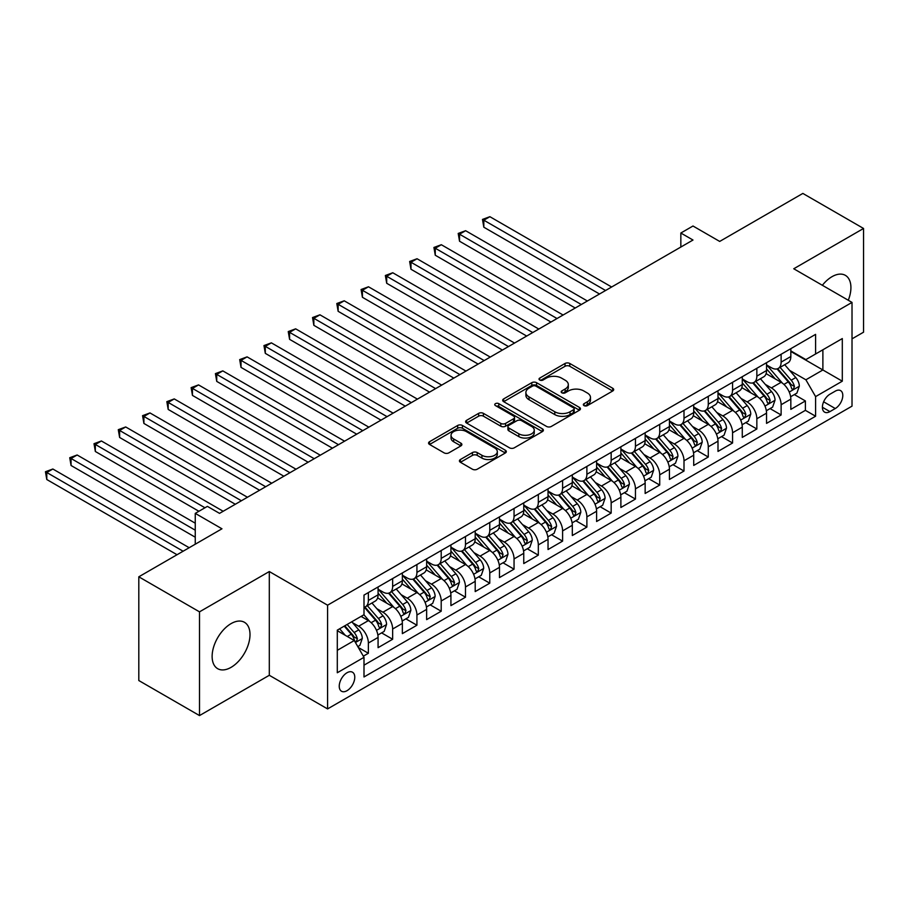 <?xml version="1.0" encoding="UTF-8"?>
<svg xmlns="http://www.w3.org/2000/svg" width="909" height="909" viewBox="0 0 909 909"><rect width="100%" height="100%" fill="white"/><g stroke="black" fill="none" stroke-linecap="round" stroke-linejoin="round"><path stroke-width="1.36" d="M584.044 405.619A2.363 1.363 0 0 0 587.373 405.619L612.7 390.995A3.375 1.943 0 0 0 613.689 389.62A3.375 1.943 0 0 0 612.7 388.245L569.795 363.475A3.375 1.943 0 0 0 565.034 363.475L539.707 378.099A2.363 1.363 0 0 0 539.026 379.064A2.363 1.363 0 0 0 539.707 380.03A2.363 1.363 0 0 0 543.048 380.03L546.32 378.133A10.783 6.227 0 0 1 561.58 378.133L565.148 380.201A10.783 6.227 0 0 1 568.307 384.598A10.783 6.227 0 0 1 565.148 389.007L561.876 390.893A2.363 1.363 0 0 0 561.183 391.859A2.363 1.363 0 0 0 561.876 392.824A2.363 1.363 0 0 0 565.216 392.824L568.489 390.927A10.783 6.227 0 0 1 583.737 390.927L587.316 392.995A10.783 6.227 0 0 1 590.475 397.392A10.783 6.227 0 0 1 587.316 401.801L584.044 403.687A2.363 1.363 0 0 0 583.351 404.653A2.363 1.363 0 0 0 584.044 405.619L584.044 403.687M231.068 667.354A26.781 15.464 120 0 0 248.566 643.754A26.781 15.464 120 0 0 244.453 622.301A26.781 15.464 120 0 0 231.068 623.619A26.781 15.464 120 0 0 213.57 647.219A26.781 15.464 120 0 0 217.671 668.683A26.781 15.464 120 0 0 231.068 667.354M848.29 300.254A26.781 15.464 120 0 0 845.381 275.359A26.781 15.464 120 0 0 831.985 276.688A26.781 15.464 120 0 0 822.361 285.278M346.999 690.704A10.988 6.34 120 0 0 354.18 681.011A10.988 6.34 120 0 0 352.499 672.217A10.988 6.34 120 0 0 346.999 672.751A10.988 6.34 120 0 0 339.83 682.443A10.988 6.34 120 0 0 341.511 691.238A10.988 6.34 120 0 0 346.999 690.704M460.409 459.522A3.375 1.943 0 0 0 459.42 460.897A3.375 1.943 0 0 0 460.409 462.272L472.441 469.226A3.375 1.943 0 0 0 477.214 469.226L505.336 452.989A3.375 1.943 0 0 0 506.324 451.614A3.375 1.943 0 0 0 505.336 450.228L462.431 425.469A3.375 1.943 0 0 0 457.67 425.469L429.548 441.706A3.375 1.943 0 0 0 428.559 443.081A3.375 1.943 0 0 0 429.548 444.456L444.081 452.852A3.375 1.943 0 0 0 448.853 452.852L460.886 445.899A3.375 1.943 0 0 0 461.874 444.524A3.375 1.943 0 0 0 460.886 443.149L453.682 438.99A9.01 5.204 0 0 1 451.034 435.309A9.01 5.204 0 0 1 456.602 430.491A9.01 5.204 0 0 1 466.431 431.627L494.666 447.932A9.01 5.204 0 0 1 497.314 451.614A9.01 5.204 0 0 1 491.746 456.42A9.01 5.204 0 0 1 481.918 455.284L477.214 452.568A3.375 1.943 0 0 0 472.441 452.568L460.409 459.522L460.409 462.272M852.017 338.852L863.55 332.194L863.55 228.466L802.852 193.424L719.689 241.43L692.988 226.011L680.841 233.022L692.988 240.033L219.535 513.369L207.4 506.37L195.253 513.369L195.253 544.207M199.503 611.848L199.503 715.576L269.303 675.285L269.303 571.545L199.503 611.848L138.804 576.806L221.966 528.788L195.253 513.369M269.303 571.545L327.581 605.189L852.017 302.413L852.017 406.141L327.581 708.918L327.581 605.189M863.55 228.466L793.75 268.769L852.017 302.413M546.559 426.435A3.375 1.943 0 0 0 551.331 426.435L579.453 410.198A3.375 1.943 0 0 0 580.442 408.823A3.375 1.943 0 0 0 579.453 407.437L536.549 382.678A3.375 1.943 0 0 0 531.788 382.678L503.666 398.915A3.375 1.943 0 0 0 502.677 400.29A3.375 1.943 0 0 0 503.666 401.664L546.559 426.435M496.382 406.13A2.363 1.363 0 0 1 498.78 406.459L498.78 403.653L542.389 428.832A3.375 1.943 0 0 1 543.377 430.218A3.375 1.943 0 0 1 542.389 431.593L514.267 447.83A3.375 1.943 0 0 1 509.506 447.83L466.612 423.06L466.612 420.31A3.375 1.943 0 0 0 465.624 421.685A3.375 1.943 0 0 0 466.612 423.06M466.612 420.31L478.645 413.356A3.375 1.943 0 0 1 483.406 413.356L500.802 423.401A3.375 1.943 0 0 0 505.574 423.401L513.551 418.788A3.375 1.943 0 0 0 514.539 417.413A3.375 1.943 0 0 0 513.551 416.038L495.439 405.584A2.363 1.363 0 0 1 494.757 404.619A2.363 1.363 0 0 1 496.212 403.357A2.363 1.363 0 0 1 498.78 403.653M199.503 715.576L138.804 680.534L138.804 576.806M363.327 656.184L368.372 653.276L358.294 647.458M352.556 622.699L358.657 626.221A13.737 7.931 60 0 1 368.372 643.038L378.076 637.436L378.076 647.663L392.643 639.254L381.598 632.88M376.837 608.678L382.939 612.2A13.737 7.931 60 0 1 392.643 629.017L402.357 623.415L402.357 633.641L416.924 625.233L405.88 618.859M401.119 594.656L407.221 598.179A13.737 7.931 60 0 1 416.924 615.007L426.639 609.394L426.639 619.631L441.206 611.223L430.162 604.837M425.401 580.646L431.491 584.169A13.737 7.931 60 0 1 441.206 600.985L450.921 595.384L450.921 605.61L465.488 597.202L454.443 590.827M449.682 566.625L455.773 570.148A13.737 7.931 60 0 1 465.488 586.964L475.202 581.362L475.202 591.589L489.769 583.18L478.713 576.806M473.953 552.604L480.054 556.126A13.737 7.931 60 0 1 489.769 572.954L499.473 567.341L499.473 577.579L514.051 569.17L502.995 562.785M498.234 538.594L504.336 542.116A13.737 7.931 60 0 1 514.051 558.933L523.754 553.32L523.754 563.557L538.321 555.149L527.277 548.775M522.516 524.573L528.618 528.095A13.737 7.931 60 0 1 538.321 544.911L548.036 539.31L548.036 549.536L562.603 541.128L551.558 534.753M546.798 510.551L552.888 514.074A13.737 7.931 60 0 1 562.603 530.901L572.318 525.288L572.318 535.526L586.884 527.106L575.84 520.732M571.079 496.541L577.17 500.052A13.737 7.931 60 0 1 586.884 516.88L596.599 511.267L596.599 521.505L611.166 513.096L600.122 506.711M595.361 482.52L601.451 486.042A13.737 7.931 60 0 1 611.166 502.859L620.881 497.257L620.881 507.483L635.448 499.075L624.392 492.701M619.631 468.499L625.733 472.021A13.737 7.931 60 0 1 635.448 488.849L645.151 483.236L645.151 493.473L659.718 485.054L648.674 478.679M643.913 454.489L650.015 458A13.737 7.931 60 0 1 659.718 474.828L669.433 469.214L669.433 479.452L684 471.044L672.955 464.658M668.195 440.467L674.296 443.99A13.737 7.931 60 0 1 684 460.806L693.715 455.204L693.715 465.431L708.281 457.022L697.237 450.648M692.476 426.446L698.566 429.968A13.737 7.931 60 0 1 708.281 446.796L717.996 441.183L717.996 451.421L732.563 443.001L721.519 436.627M716.758 412.436L722.848 415.947A13.737 7.931 60 0 1 732.563 432.775L742.278 427.162L742.278 437.399L756.845 428.991L745.789 422.605M741.028 398.415L747.13 401.937A13.737 7.931 60 0 1 756.845 418.754L766.548 413.152L766.548 423.378L781.126 414.97L781.126 404.732A13.737 7.931 -120 0 0 771.411 387.916L765.31 384.393M770.071 408.596L781.126 414.97M378.076 637.436A13.737 7.931 -120 0 0 368.372 620.608L361.089 616.404M402.357 623.415A13.737 7.931 -120 0 0 392.643 606.587L377.633 597.917M426.639 609.394A13.737 7.931 -120 0 0 416.924 592.577L401.914 583.908M450.921 595.384A13.737 7.931 -120 0 0 441.206 578.556L426.196 569.886M475.202 581.362A13.737 7.931 -120 0 0 465.488 564.534L450.466 555.865M499.473 567.341A13.737 7.931 -120 0 0 489.769 550.524L474.748 541.855M523.754 553.32A13.737 7.931 -120 0 0 514.051 536.503L499.03 527.834M548.036 539.31A13.737 7.931 -120 0 0 538.321 522.482L523.311 513.812M572.318 525.288A13.737 7.931 -120 0 0 562.603 508.472L547.593 499.802M596.599 511.267A13.737 7.931 -120 0 0 586.884 494.451L571.875 485.781M620.881 497.257A13.737 7.931 -120 0 0 611.166 480.429L596.145 471.76M645.151 483.236A13.737 7.931 -120 0 0 635.448 466.419L620.427 457.75M669.433 469.214A13.737 7.931 -120 0 0 659.718 452.398L644.708 443.728M693.715 455.204A13.737 7.931 -120 0 0 684 438.377L668.99 429.707M717.996 441.183A13.737 7.931 -120 0 0 708.281 424.367L693.272 415.697M742.278 427.162A13.737 7.931 -120 0 0 732.563 410.345L717.542 401.676M766.548 413.152A13.737 7.931 -120 0 0 756.845 396.324L741.824 387.654M835.269 391.143L829.928 394.222A10.647 6.147 120 0 0 822.975 403.607A10.647 6.147 120 0 0 824.599 412.129A10.647 6.147 120 0 0 829.928 411.607L835.269 408.527A10.647 6.147 120 0 0 842.223 399.142A10.647 6.147 120 0 0 840.586 390.609A10.647 6.147 120 0 0 835.269 391.143M337.296 650.333L354.283 640.515L363.998 657.332L363.998 676.966L815.6 416.231L815.6 396.608L805.885 379.792L789.591 370.383M363.998 657.332L337.296 672.751L337.296 630.142L363.998 614.723L363.998 595.1L815.6 334.364L815.6 353.987L842.302 338.568L842.302 381.189L815.6 396.608M378.076 589.214L382.939 592.009A13.737 7.931 60 0 0 389.802 592.691L399.517 587.089A13.737 7.931 -120 0 0 402.357 580.794L402.357 572.954M402.357 575.192L407.221 577.999A13.737 7.931 60 0 0 414.084 578.681L423.799 573.068A13.737 7.931 -120 0 0 426.639 566.784L426.639 558.933M426.639 561.171L431.491 563.978A13.737 7.931 60 0 0 438.365 564.659L448.069 559.046A13.737 7.931 -120 0 0 450.921 552.763L450.921 544.911M450.921 547.161L455.773 549.956A13.737 7.931 60 0 0 462.647 550.638L472.35 545.036A13.737 7.931 -120 0 0 475.202 538.742L475.202 530.89M475.202 533.14L480.054 535.946A13.737 7.931 60 0 0 486.917 536.628L496.632 531.015A13.737 7.931 -120 0 0 499.473 524.732L499.473 516.88M499.473 519.119L504.336 521.925A13.737 7.931 60 0 0 511.199 522.607L520.914 516.994A13.737 7.931 -120 0 0 523.754 510.71L523.754 502.859M523.754 505.109L528.618 507.904A13.737 7.931 60 0 0 535.481 508.586L545.195 502.984A13.737 7.931 -120 0 0 548.036 496.689L548.036 488.837M548.036 491.087L552.888 493.894A13.737 7.931 60 0 0 559.762 494.564L569.477 488.962A13.737 7.931 -120 0 0 572.318 482.679L572.318 474.828M572.318 477.066L577.17 479.872A13.737 7.931 60 0 0 584.044 480.554L593.747 474.941A13.737 7.931 -120 0 0 596.599 468.658L596.599 460.806M596.599 463.056L601.451 465.851A13.737 7.931 60 0 0 608.314 466.533L618.029 460.931A13.737 7.931 -120 0 0 620.881 454.636L620.881 446.785M620.881 449.035L625.733 451.841A13.737 7.931 60 0 0 632.596 452.512L642.311 446.91A13.737 7.931 -120 0 0 645.151 440.626L645.151 432.775M645.151 435.013L650.015 437.82A13.737 7.931 60 0 0 656.877 438.502L666.592 432.889A13.737 7.931 -120 0 0 669.433 426.605L669.433 418.754M669.433 420.992L674.296 423.799A13.737 7.931 60 0 0 681.159 424.48L690.874 418.879A13.737 7.931 -120 0 0 693.715 412.584L693.715 404.732M693.715 406.982L698.566 409.789A13.737 7.931 60 0 0 705.441 410.459L715.144 404.857A13.737 7.931 -120 0 0 717.996 398.574L717.996 390.722M717.996 392.961L722.848 395.767A13.737 7.931 60 0 0 729.722 396.449L739.426 390.836A13.737 7.931 -120 0 0 742.278 384.552L742.278 376.701M742.278 378.939L747.13 381.746A13.737 7.931 60 0 0 753.993 382.428L763.708 376.826A13.737 7.931 -120 0 0 766.548 370.531L766.548 362.68M363.998 665.183L805.397 410.345L805.397 400.949L790.83 409.368L790.83 399.131A13.737 7.931 -120 0 0 781.126 382.314L766.105 373.644M766.548 364.929L771.411 367.736A13.737 7.931 -120 0 0 778.274 368.406A13.737 7.931 -120 0 0 781.126 362.123L781.126 354.271M778.274 368.406L787.989 362.805A13.737 7.931 -120 0 0 790.83 356.521L790.83 348.67M368.372 592.577L368.372 600.429A13.737 7.931 60 0 1 365.52 606.712A13.737 7.931 60 0 1 363.998 607.269M365.52 606.712L375.235 601.099A13.737 7.931 -120 0 0 378.076 594.816L378.076 586.964M392.643 578.556L392.643 586.407A13.737 7.931 60 0 1 389.802 592.691M416.924 564.534L416.924 572.386A13.737 7.931 60 0 1 414.084 578.681M441.206 550.524L441.206 558.376A13.737 7.931 60 0 1 438.365 564.659M465.488 536.503L465.488 544.355A13.737 7.931 60 0 1 462.647 550.638M489.769 522.482L489.769 530.333A13.737 7.931 60 0 1 486.917 536.628M514.051 508.472L514.051 516.312A13.737 7.931 60 0 1 511.199 522.607M538.321 494.451L538.321 502.302A13.737 7.931 60 0 1 535.481 508.586M562.603 480.429L562.603 488.281A13.737 7.931 60 0 1 559.762 494.564M586.884 466.419L586.884 474.259A13.737 7.931 60 0 1 584.044 480.554M611.166 452.398L611.166 460.249A13.737 7.931 60 0 1 608.314 466.533M635.448 438.377L635.448 446.228A13.737 7.931 60 0 1 632.596 452.512M659.718 424.367L659.718 432.207A13.737 7.931 60 0 1 656.877 438.502M684 410.345L684 418.197A13.737 7.931 60 0 1 681.159 424.48M708.281 396.324L708.281 404.175A13.737 7.931 60 0 1 705.441 410.459M732.563 382.314L732.563 390.154A13.737 7.931 60 0 1 729.722 396.449M756.845 368.293L756.845 376.144A13.737 7.931 60 0 1 753.993 382.428M756.845 418.754L756.845 428.991M732.563 432.775L732.563 443.001M708.281 446.796L708.281 457.022M684 460.806L684 471.044M659.718 474.828L659.718 485.054M635.448 488.849L635.448 499.075M611.166 502.859L611.166 513.096M586.884 516.88L586.884 527.106M562.603 530.901L562.603 541.128M538.321 544.911L538.321 555.149M514.051 558.933L514.051 569.17M489.769 572.954L489.769 583.18M465.488 586.964L465.488 597.202M441.206 600.985L441.206 611.223M416.924 615.007L416.924 625.233M392.643 629.017L392.643 639.254M368.372 643.038L368.372 653.276M354.283 640.515L337.296 630.698M805.885 379.792L822.884 369.974L822.884 349.783L842.302 338.568M790.83 351.465L842.302 381.189M790.83 350.908L805.885 359.6L815.6 353.987M269.303 675.285L327.581 708.918M680.841 233.022L680.841 247.032M794.352 394.574L805.397 400.949M805.397 410.345L815.6 416.231M584.987 405.948L587.316 404.607A10.783 6.227 0 0 0 590.475 400.199L590.475 397.392M568.307 384.598L568.307 387.404A10.783 6.227 0 0 1 565.148 391.813L562.819 393.154M612.655 391.029L569.795 366.282A3.375 1.943 0 0 0 565.034 366.282L540.65 380.36M579.408 410.22L536.549 385.473A3.375 1.943 0 0 0 531.788 385.473L503.711 401.687M573.488 409.777A2.363 1.363 0 0 0 574.181 408.823A2.363 1.363 0 0 0 573.488 407.857L535.844 386.109A2.363 1.363 0 0 0 532.504 386.109L529.049 388.109A10.783 6.227 0 0 0 525.891 392.518A10.783 6.227 0 0 0 529.049 396.915L554.785 411.777A10.783 6.227 0 0 0 570.034 411.777L573.488 409.777L573.488 412.584A2.363 1.363 0 0 0 574.181 411.618L574.181 408.823M525.891 392.518L525.891 395.313A10.783 6.227 0 0 0 529.049 399.721L529.049 396.915M573.488 412.584L570.034 414.584A10.783 6.227 0 0 1 554.785 414.584L529.049 399.721M466.647 423.083L478.645 416.163L478.645 413.356M514.539 417.413L514.539 420.219A3.375 1.943 0 0 1 513.551 421.594L505.574 426.207A3.375 1.943 0 0 1 500.802 426.207L483.406 416.163A3.375 1.943 0 0 0 478.645 416.163M498.78 406.459L542.343 431.616M518.857 433.82A9.01 5.204 0 0 0 528.686 434.957A9.01 5.204 0 0 0 534.253 430.139A9.01 5.204 0 0 0 531.606 426.469L521.664 420.719A3.375 1.943 0 0 0 516.891 420.719L508.904 425.332A3.375 1.943 0 0 0 507.926 426.707A3.375 1.943 0 0 0 508.904 428.082L518.857 433.82L518.857 436.627A9.01 5.204 0 0 0 528.686 437.752A9.01 5.204 0 0 0 534.253 432.945L534.253 430.139M507.926 426.707L507.926 429.502A3.375 1.943 0 0 0 508.904 430.889L508.904 428.082M518.857 436.627L508.904 430.889M497.314 451.614L497.314 454.409A9.01 5.204 0 0 1 491.746 459.227A9.01 5.204 0 0 1 481.918 458.091L477.214 455.375A3.375 1.943 0 0 0 472.441 455.375L460.454 462.295M451.034 435.309L451.034 438.104A9.01 5.204 0 0 0 453.682 441.785L453.682 438.99M460.886 443.149L460.886 445.899L453.682 441.785M505.29 453.012L462.431 428.264A3.375 1.943 0 0 0 457.67 428.264L429.593 444.478M790.625 396.722L796.898 393.108L799.329 386.098A9.101 5.249 -120 0 0 795.784 377.553L784.694 364.702M782.467 383.2L769.309 367.963A26.27 15.169 -120 0 0 766.548 365.077M775.252 378.928L767.9 370.406A21.805 12.59 -120 0 0 766.548 368.94M611.643 286.994L489.883 216.694L483.815 220.194L483.815 227.205L599.508 293.993M777.036 368.906L788.262 381.894A9.101 5.249 60 0 1 791.5 388.166L792.171 389.245L793.398 389.063L794.421 386.484A9.101 5.249 -120 0 0 791.171 380.212L780.081 367.372M777.695 368.69L789.751 382.655A4.636 2.682 60 0 1 790.921 384.462L794.421 386.484M483.815 227.205L482.486 219.421L605.576 290.494M482.486 219.421L489.883 216.694M766.344 410.743L772.627 407.118L775.047 400.108A9.101 5.249 -120 0 0 771.502 391.563L760.413 378.723M758.186 397.21L745.039 381.985A26.27 15.169 -120 0 0 742.278 379.098M750.97 392.938L743.619 384.416A21.805 12.59 -120 0 0 742.278 382.95M587.373 301.004L465.613 230.704L459.534 234.215L459.534 241.226L575.227 308.015M752.754 382.928L763.98 395.915A9.101 5.249 60 0 1 767.219 402.176L767.889 403.255L769.116 403.085L770.139 400.494A9.101 5.249 -120 0 0 766.889 394.233L755.799 381.382M753.425 382.712L765.48 396.665A4.636 2.682 60 0 1 766.639 398.483L770.139 400.494M459.534 241.226L458.204 233.443L581.294 304.515M458.204 233.443L465.613 230.704M742.074 424.764L748.346 421.14L750.766 414.129A9.101 5.249 -120 0 0 747.232 405.584L736.131 392.745M733.915 411.232L720.757 396.006A26.27 15.169 -120 0 0 717.996 393.108M726.7 406.959L719.337 398.437A21.805 12.59 -120 0 0 717.996 396.972M563.091 315.025L441.331 244.726L435.263 248.225L435.263 255.236L550.945 322.036M728.484 396.938L739.699 409.936A9.101 5.249 60 0 1 742.948 416.197L743.607 417.276L744.835 417.106L745.857 414.515A9.101 5.249 -120 0 0 742.619 408.243L731.518 395.404M729.143 396.733L741.199 410.686A4.636 2.682 60 0 1 742.369 412.504L745.857 414.515M435.263 255.236L433.923 247.464L557.024 318.525M433.923 247.464L441.331 244.726M717.792 438.774L724.064 435.161L726.496 428.15A9.101 5.249 -120 0 0 722.95 419.606L711.849 406.755M709.634 425.253L696.476 410.016A26.27 15.169 -120 0 0 693.715 407.13M702.418 420.981L695.055 412.459A21.805 12.59 -120 0 0 693.715 410.993M538.81 329.047L417.049 258.747L410.982 262.247L410.982 269.257L526.675 336.046M704.202 410.959L715.417 423.946A9.101 5.249 60 0 1 718.667 430.218L719.326 431.298L720.553 431.127L721.576 428.537A9.101 5.249 -120 0 0 718.337 422.265L707.236 409.425M704.861 410.743L716.917 424.708A4.636 2.682 60 0 1 718.087 426.514L721.576 428.537M410.982 269.257L409.641 261.474L532.742 332.546M409.641 261.474L417.049 258.747M693.51 452.796L699.782 449.171L702.214 442.16A9.101 5.249 -120 0 0 698.669 433.616L687.579 420.776M685.352 439.263L672.194 424.037A26.27 15.169 -120 0 0 669.433 421.151M678.137 434.991L670.774 426.469A21.805 12.59 -120 0 0 669.433 425.014M514.528 343.057L392.768 272.757L386.7 276.268L386.7 283.278L502.393 350.067M679.921 424.98L691.147 437.968A9.101 5.249 60 0 1 694.385 444.24L695.044 445.308L696.271 445.137L697.294 442.547A9.101 5.249 -120 0 0 694.056 436.286L682.966 423.435M680.58 424.764L692.635 438.717A4.636 2.682 60 0 1 693.806 440.535L697.294 442.547M386.7 283.278L385.359 275.495L508.461 346.568M385.359 275.495L392.768 272.757M669.229 466.817L675.501 463.192L677.932 456.182A9.101 5.249 -120 0 0 674.387 447.637L663.297 434.797M661.07 453.284L647.912 438.058A26.27 15.169 -120 0 0 645.151 435.161M653.855 449.012L646.504 440.49A21.805 12.59 -120 0 0 645.151 439.024M490.246 357.078L368.486 286.778L362.418 290.278L362.418 297.288L478.111 364.089M655.639 438.99L666.865 451.989A9.101 5.249 60 0 1 670.103 458.25L670.762 459.329L672.001 459.159L673.024 456.568A9.101 5.249 -120 0 0 669.774 450.307L658.684 437.456M656.298 438.786L668.354 452.739A4.636 2.682 60 0 1 669.524 454.557L673.024 456.568M362.418 297.288L361.089 289.517L484.179 360.578M361.089 289.517L368.486 286.778M644.947 480.827L651.23 477.214L653.651 470.203A9.101 5.249 -120 0 0 650.105 461.658L639.016 448.807M636.789 467.306L623.642 452.068A26.27 15.169 -120 0 0 620.881 449.182M629.573 463.033L622.222 454.511A21.805 12.59 -120 0 0 620.881 453.046M465.976 371.099L344.216 300.799L338.137 304.299L338.137 311.31L453.83 378.099M631.357 453.012L642.583 465.999A9.101 5.249 60 0 1 645.822 472.271L646.492 473.35L647.719 473.18L648.742 470.589A9.101 5.249 -120 0 0 645.492 464.317L634.402 451.478M632.016 452.796L644.083 466.76A4.636 2.682 60 0 1 645.242 468.567L648.742 470.589M338.137 311.31L336.807 303.526L459.897 374.599M336.807 303.526L344.216 300.799M620.677 494.848L626.949 491.224L629.369 484.213A9.101 5.249 -120 0 0 625.824 475.668L614.734 462.829M612.518 481.316L599.361 466.09A26.27 15.169 -120 0 0 596.599 463.204M605.303 477.043L597.94 468.521A21.805 12.59 -120 0 0 596.599 467.067M441.694 385.109L319.934 314.809L313.855 318.32L313.855 325.331L429.548 392.12M607.087 467.033L618.302 480.02A9.101 5.249 60 0 1 621.551 486.292L622.211 487.36L623.438 487.19L624.46 484.611A9.101 5.249 -120 0 0 621.211 478.339L610.121 465.488M607.746 466.817L619.802 480.77A4.636 2.682 60 0 1 620.972 482.588L624.46 484.611M313.855 325.331L312.526 317.548L435.627 388.62M312.526 317.548L319.934 314.809M596.395 508.87L602.667 505.245L605.087 498.234A9.101 5.249 -120 0 0 601.553 489.69L590.452 476.85M588.237 495.337L575.079 480.111A26.27 15.169 -120 0 0 572.318 477.214M581.021 491.065L573.659 482.543A21.805 12.59 -120 0 0 572.318 481.077M417.413 399.131L295.652 328.831L289.585 332.342L289.585 339.341L405.278 406.141M582.805 481.043L594.02 494.041A9.101 5.249 60 0 1 597.27 500.302L597.929 501.382L599.156 501.211L600.179 498.621A9.101 5.249 -120 0 0 596.94 492.36L585.839 479.509M583.464 480.838L595.52 494.791A4.636 2.682 60 0 1 596.69 496.609L600.179 498.621M289.585 339.341L288.244 331.569L411.345 402.63M288.244 331.569L295.652 328.831M572.113 522.88L578.385 519.266L580.817 512.256A9.101 5.249 -120 0 0 577.272 503.711L566.182 490.86M563.955 509.358L550.797 494.121A26.27 15.169 -120 0 0 548.036 491.235M556.74 505.086L549.377 496.564A21.805 12.59 -120 0 0 548.036 495.098M393.131 413.152L271.371 342.852L265.303 346.352L265.303 353.362L380.996 420.151M558.524 495.064L569.738 508.051A9.101 5.249 60 0 1 572.988 514.324L573.647 515.403L574.874 515.233L575.897 512.642A9.101 5.249 -120 0 0 572.659 506.37L561.569 493.53M559.183 494.848L571.238 508.813A4.636 2.682 60 0 1 572.409 510.619L575.897 512.642M265.303 353.362L263.962 345.579L387.064 416.652M263.962 345.579L271.371 342.852M547.832 536.901L554.104 533.276L556.535 526.266A9.101 5.249 -120 0 0 552.99 517.732L541.9 504.881M539.673 523.368L526.516 508.142A26.27 15.169 -120 0 0 523.754 505.256M532.458 519.096L525.095 510.574A21.805 12.59 -120 0 0 523.754 509.12M368.849 427.162L247.089 356.862L241.021 360.373L241.021 367.384L356.714 434.172M534.242 509.085L545.468 522.073A9.101 5.249 60 0 1 548.706 528.345L549.366 529.424L550.604 529.243L551.627 526.663A9.101 5.249 -120 0 0 548.377 520.391L537.287 507.552M534.901 508.87L546.957 522.823A4.636 2.682 60 0 1 548.127 524.641L551.627 526.663M241.021 367.384L239.692 359.6L362.782 430.673M239.692 359.6L247.089 356.862M523.55 550.922L529.822 547.298L532.254 540.287A9.101 5.249 -120 0 0 528.708 531.742L517.619 518.903M515.392 537.389L502.234 522.164A26.27 15.169 -120 0 0 499.473 519.266M508.176 533.117L500.825 524.595A21.805 12.59 -120 0 0 499.473 523.13M344.568 441.183L222.807 370.883L216.74 374.394L216.74 381.394L332.433 448.194M509.96 523.095L521.187 536.094A9.101 5.249 60 0 1 524.425 542.355L525.095 543.434L526.322 543.264L527.345 540.673A9.101 5.249 -120 0 0 524.095 534.412L513.006 521.561M510.619 522.891L522.675 536.844A4.636 2.682 60 0 1 523.845 538.662L527.345 540.673M216.74 381.394L215.41 373.622L338.5 444.683M215.41 373.622L222.807 370.883M499.268 564.932L505.552 561.319L507.972 554.308A9.101 5.249 -120 0 0 504.427 545.764L493.337 532.913M491.11 551.411L477.964 536.174A26.27 15.169 -120 0 0 475.202 533.288M483.895 547.138L476.543 538.617A21.805 12.59 -120 0 0 475.202 537.151M320.298 455.204L198.537 384.905L192.458 388.404L192.458 395.415L308.151 462.215M485.679 537.117L496.905 550.104A9.101 5.249 60 0 1 500.155 556.376L500.814 557.456L502.041 557.285L503.063 554.695A9.101 5.249 -120 0 0 499.814 548.422L488.724 535.583M486.349 536.901L498.405 550.865A4.636 2.682 60 0 1 499.564 552.672L503.063 554.695M192.458 395.415L191.129 387.632L314.219 458.704M191.129 387.632L198.537 384.905M474.998 578.953L481.27 575.329L483.69 568.318A9.101 5.249 -120 0 0 480.157 559.785L469.055 546.934M466.84 565.432L453.682 550.195A26.27 15.169 -120 0 0 450.921 547.309M459.624 561.148L452.262 552.638A21.805 12.59 -120 0 0 450.921 551.172M296.016 469.214L174.255 398.915L168.188 402.426L168.188 409.436L283.869 476.225M461.408 551.138L472.623 564.125A9.101 5.249 60 0 1 475.873 570.398L476.532 571.477L477.759 571.295L478.782 568.716A9.101 5.249 -120 0 0 475.543 562.444L464.442 549.604M462.067 550.922L474.123 564.875A4.636 2.682 60 0 1 475.293 566.693L478.782 568.716M168.188 409.436L166.847 401.653L289.948 472.725M166.847 401.653L174.255 398.915M450.716 592.975L456.988 589.35L459.42 582.339A9.101 5.249 -120 0 0 455.875 573.795L444.774 560.955M442.558 579.442L429.4 564.216A26.27 15.169 -120 0 0 426.639 561.33M435.343 575.17L427.98 566.648A21.805 12.59 -120 0 0 426.639 565.182M271.734 483.236L149.974 412.936L143.906 416.447L143.906 423.446L259.599 490.246M437.127 565.148L448.342 578.147A9.101 5.249 60 0 1 451.591 584.407L452.25 585.487L453.477 585.316L454.5 582.726A9.101 5.249 -120 0 0 451.262 576.465L440.161 563.614M437.786 564.943L449.841 578.897A4.636 2.682 60 0 1 451.012 580.715L454.5 582.726M143.906 423.446L142.565 415.674L265.667 486.735M142.565 415.674L149.974 412.936M426.435 606.985L432.707 603.371L435.138 596.361A9.101 5.249 -120 0 0 431.593 587.816L420.503 574.977M418.276 593.463L405.119 578.226A26.27 15.169 -120 0 0 402.357 575.34M411.061 589.191L403.698 580.669A21.805 12.59 -120 0 0 402.357 579.203M247.453 497.257L125.692 426.957L119.624 430.457L119.624 437.468L235.317 504.268M412.845 579.169L424.071 592.157A9.101 5.249 60 0 1 427.31 598.429L427.969 599.508L429.207 599.338L430.218 596.747A9.101 5.249 -120 0 0 426.98 590.475L415.89 577.635M413.504 578.953L425.56 592.918A4.636 2.682 60 0 1 426.73 594.725L430.218 596.747M119.624 437.468L118.284 429.684L241.385 500.757M118.284 429.684L125.692 426.957M402.153 621.006L408.425 617.381L410.857 610.371A9.101 5.249 -120 0 0 407.312 601.838L396.222 588.987M393.995 607.485L380.837 592.248A26.27 15.169 -120 0 0 378.076 589.362M386.779 603.201L379.428 594.691A21.805 12.59 -120 0 0 378.076 593.225M223.171 511.267L101.41 440.979L95.343 444.478L95.343 451.489L198.901 511.267M388.563 593.191L399.79 606.178A9.101 5.249 60 0 1 403.028 612.45L403.687 613.53L404.925 613.348L405.948 610.768A9.101 5.249 -120 0 0 402.698 604.496L391.609 591.657M389.222 592.975L401.278 606.939A4.636 2.682 60 0 1 402.448 608.746L405.948 610.768M95.343 451.489L94.013 443.706L204.968 507.767M94.013 443.706L101.41 440.979M377.871 635.027L384.155 631.403L386.575 624.392A9.101 5.249 -120 0 0 383.03 615.847L371.94 603.008M369.713 621.495L363.907 614.768M362.498 617.222L361.555 616.132M195.253 523.186L77.14 454.989L71.061 458.5L71.061 465.499L195.253 537.208M364.282 607.201L375.508 620.199A9.101 5.249 60 0 1 378.746 626.46L379.417 627.54L380.644 627.369L381.666 624.778A9.101 5.249 -120 0 0 378.417 618.518L367.327 605.667M364.941 606.996L377.008 620.949A4.636 2.682 60 0 1 378.167 622.767L381.666 624.778M71.061 465.499L69.732 457.727L195.253 530.197M69.732 457.727L77.14 454.989M357.805 646.617L359.873 645.424L362.293 638.413A9.101 5.249 -120 0 0 358.76 629.869L351.772 621.779M345.25 635.3L339.625 628.789M338.228 631.244L337.296 630.164M189.186 547.718L52.858 469.01L46.791 472.51L46.791 479.52L177.039 554.729M344.238 626.131L351.226 634.209A9.101 5.249 60 0 1 354.476 640.481L355.135 641.561L356.362 641.39L357.385 638.8A9.101 5.249 -120 0 0 354.146 632.528L347.158 624.449M344.806 625.801L352.726 634.971A4.636 2.682 60 0 1 353.896 636.777L357.385 638.8M46.791 479.52L45.45 471.737L183.118 551.218M45.45 471.737L52.858 469.01M358.657 626.221L368.372 620.608M382.939 612.2L392.643 606.587M407.221 598.179L416.924 592.577M431.491 584.169L441.206 578.556M455.773 570.148L465.488 564.534M480.054 556.126L489.769 550.524M504.336 542.116L514.051 536.503M528.618 528.095L538.321 522.482M552.888 514.074L562.603 508.472M577.17 500.052L586.884 494.451M601.451 486.042L611.166 480.429M625.733 472.021L635.448 466.419M650.015 458L659.718 452.398M674.296 443.99L684 438.377M698.566 429.968L708.281 424.367M722.848 415.947L732.563 410.345M747.13 401.937L756.845 396.324M771.411 387.916L781.126 382.314M781.126 362.123L790.83 356.521M368.372 600.429L378.076 594.816M392.643 586.407L402.357 580.794M416.924 572.386L426.639 566.784M441.206 558.376L450.921 552.763M465.488 544.355L475.202 538.742M489.769 530.333L499.473 524.732M514.051 516.312L523.754 510.71M538.321 502.302L548.036 496.689M562.603 488.281L572.318 482.679M586.884 474.259L596.599 468.658M611.166 460.249L620.881 454.636M635.448 446.228L645.151 440.626M659.718 432.207L669.433 426.605M684 418.197L693.715 412.584M708.281 404.175L717.996 398.574M732.563 390.154L742.278 384.552M756.845 376.144L766.548 370.531M781.126 404.732L790.83 399.131M823.622 401.801L835.269 408.527M822.395 407.266L829.928 411.607M587.316 404.607L587.316 401.801M561.876 392.824L561.876 390.893M565.148 391.813L565.148 389.007M539.707 380.03L539.707 378.099M565.034 366.282L565.034 363.475M569.795 366.282L569.795 363.475M612.7 390.995L612.7 388.245M503.666 401.664L503.666 398.915M531.788 385.473L531.788 382.678M536.549 385.473L536.549 382.678M579.453 410.198L579.453 407.437M554.785 414.584L554.785 411.777M570.034 414.584L570.034 411.777M483.406 416.163L483.406 413.356M500.802 426.207L500.802 423.401M505.574 426.207L505.574 423.401M513.551 421.594L513.551 418.788M542.389 431.593L542.389 428.832M472.441 455.375L472.441 452.568M477.214 455.375L477.214 452.568M481.918 458.091L481.918 455.284M429.548 444.456L429.548 441.706M457.67 428.264L457.67 425.469M462.431 428.264L462.431 425.469M505.336 452.989L505.336 450.228M789.239 392.063L799.272 386.268M769.309 367.963L770.559 367.247M791.171 380.212L795.784 377.553M783.922 384.405L788.262 381.894M764.958 406.073L774.991 400.29M745.039 381.985L746.289 381.257M766.889 394.233L771.502 391.563M759.64 398.415L763.98 395.915M740.687 420.094L750.709 414.299M720.757 396.006L722.007 395.279M742.619 408.243L747.232 405.584M735.358 412.436L739.699 409.936M716.406 434.116L726.427 428.321M696.476 410.016L697.726 409.3M718.337 422.265L722.95 419.606M711.077 426.457L715.417 423.946M692.124 448.126L702.157 442.342M672.194 424.037L673.444 423.31M694.056 436.286L698.669 433.616M686.806 440.467L691.147 437.968M667.842 462.147L677.875 456.352M647.912 438.058L649.162 437.331M669.774 450.307L674.387 447.637M662.525 454.489L666.865 451.989M643.561 476.168L653.594 470.373M623.642 452.068L624.892 451.353M645.492 464.317L650.105 461.658M638.243 468.51L642.583 465.999M619.279 490.178L629.312 484.395M599.361 466.09L600.61 465.363M621.211 478.339L625.824 475.668M613.961 482.52L618.302 480.02M595.009 504.2L605.03 498.416M575.079 480.111L576.329 479.384M596.94 492.36L601.553 489.69M589.68 496.541L594.02 494.041M570.727 518.221L580.749 512.426M550.797 494.121L552.047 493.405M572.659 506.37L577.272 503.711M565.409 510.563L569.738 508.051M546.445 532.231L556.478 526.447M526.516 508.142L527.765 507.415M548.377 520.391L552.99 517.732M541.128 524.573L545.468 522.073M522.164 546.252L532.197 540.469M502.234 522.164L503.484 521.436M524.095 534.412L528.708 531.742M516.846 538.594L521.187 536.094M497.882 560.274L507.915 554.479M477.964 536.174L479.213 535.458M499.814 548.422L504.427 545.764M492.564 552.615L496.905 550.104M473.612 574.295L483.633 568.5M453.682 550.195L454.932 549.468M475.543 562.444L480.157 559.785M468.283 566.625L472.623 564.125M449.33 588.305L459.352 582.521M429.4 564.216L430.65 563.489M451.262 576.465L455.875 573.795M444.001 580.646L448.342 578.147M425.048 602.326L435.081 596.531M405.119 578.226L406.368 577.51M426.98 590.475L431.593 587.816M419.731 594.668L424.071 592.157M400.767 616.347L410.8 610.553M380.837 592.248L382.087 591.52M402.698 604.496L407.312 601.838M395.449 608.689L399.79 606.178M376.485 630.357L386.518 624.574M378.417 618.518L383.03 615.847M371.167 622.699L375.508 620.199M355.442 642.515L362.237 638.584M354.146 632.528L358.76 629.869M347.295 636.482L351.226 634.209"/></g></svg>
